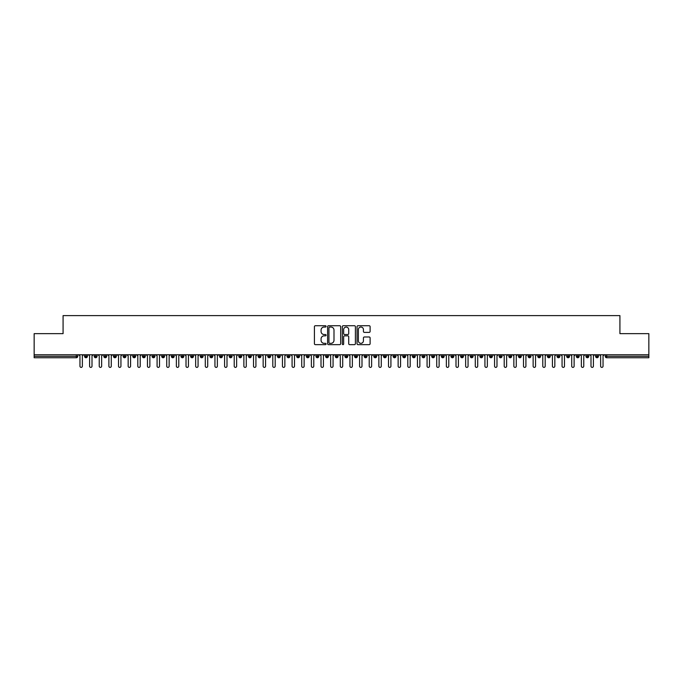 <?xml version="1.0" encoding="UTF-8"?>
<svg xmlns="http://www.w3.org/2000/svg" width="683" height="683" viewBox="0 0 683 683"><rect width="100%" height="100%" fill="white"/><g stroke="black" fill="none" stroke-linecap="round" stroke-linejoin="round"><path stroke-width="1.02" d="M326.073 326.38A0.666 0.666 0 0 0 325.407 325.723L315.358 325.723A0.948 0.948 0 0 0 314.411 326.67L314.411 343.703A0.948 0.948 0 0 0 315.358 344.65L325.407 344.65A0.666 0.666 0 0 0 326.073 343.984A0.666 0.666 0 0 0 325.407 343.327L324.109 343.327A3.031 3.031 0 0 1 321.078 340.296L321.078 338.879A3.031 3.031 0 0 1 324.109 335.848L325.407 335.848A0.666 0.666 0 0 0 326.073 335.182A0.666 0.666 0 0 0 325.407 334.525L324.109 334.525A3.031 3.031 0 0 1 321.078 331.494L321.078 330.077A3.031 3.031 0 0 1 324.109 327.046L325.407 327.046A0.666 0.666 0 0 0 326.073 326.38M369.161 332.39A0.948 0.948 0 0 0 370.109 331.443L370.109 326.67A0.948 0.948 0 0 0 369.161 325.723L357.994 325.723A0.948 0.948 0 0 0 357.047 326.67L357.047 343.703A0.948 0.948 0 0 0 357.994 344.65L369.161 344.65A0.948 0.948 0 0 0 370.109 343.703L370.109 337.931A0.948 0.948 0 0 0 369.161 336.984L364.381 336.984A0.948 0.948 0 0 0 363.433 337.931L363.433 340.791A2.536 2.536 0 0 1 360.906 343.327A2.536 2.536 0 0 1 358.37 340.791L358.37 329.573A2.536 2.536 0 0 1 360.906 327.046A2.536 2.536 0 0 1 363.433 329.573L363.433 331.443A0.948 0.948 0 0 0 364.381 332.39L369.161 332.39M34.15 354.759L648.85 354.759L648.85 333.646L619.925 333.646L619.925 315.614L63.075 315.614L63.075 333.646L34.15 333.646L34.15 356.304L76.308 356.304L76.308 354.759M340.672 326.67A0.948 0.948 0 0 0 339.724 325.723L328.557 325.723A0.948 0.948 0 0 0 327.609 326.67L327.609 343.703A0.948 0.948 0 0 0 328.557 344.65L339.724 344.65A0.948 0.948 0 0 0 340.672 343.703L340.672 326.67M343.276 325.723L354.443 325.723A0.948 0.948 0 0 1 355.391 326.67L355.391 343.703A0.948 0.948 0 0 1 354.443 344.65L349.662 344.65A0.948 0.948 0 0 1 348.714 343.703L348.714 336.796A0.948 0.948 0 0 0 347.767 335.848L344.599 335.848A0.948 0.948 0 0 0 343.651 336.796L343.651 343.984A0.666 0.666 0 0 1 342.994 344.65A0.666 0.666 0 0 1 342.328 343.984L342.328 326.67A0.948 0.948 0 0 1 343.276 325.723M77.76 356.304L76.308 356.304L76.308 357.747A1.443 1.443 0 0 0 77.76 356.304L77.76 354.759L77.76 356.304A1.443 1.443 0 0 1 76.308 357.747L34.15 357.747L34.15 356.304M648.85 354.759L648.85 357.747L606.692 357.747A1.443 1.443 0 0 1 605.24 356.304L605.24 354.759M85.998 354.759L85.998 357.747A1.443 1.443 0 0 1 84.555 356.304L84.555 354.759M87.398 354.759L87.398 356.304A1.443 1.443 0 0 1 85.998 357.747A1.443 1.443 0 0 0 87.398 356.304L84.555 356.304A1.443 1.443 0 0 0 85.998 357.747M95.646 354.759L95.646 357.747A1.443 1.443 0 0 1 94.194 356.304L94.194 354.759L94.194 356.304A1.443 1.443 0 0 0 95.646 357.747A1.443 1.443 0 0 0 97.046 356.304L97.046 354.759M105.284 354.759L105.284 357.747A1.443 1.443 0 0 1 103.842 356.304L103.842 354.759L103.842 356.304A1.443 1.443 0 0 0 105.284 357.747A1.443 1.443 0 0 0 106.685 356.304L106.685 354.759M114.932 354.759L114.932 357.747A1.443 1.443 0 0 1 113.48 356.304L113.48 354.759L113.48 356.304A1.443 1.443 0 0 0 114.932 357.747A1.443 1.443 0 0 0 116.323 356.304L116.323 354.759M124.571 354.759L124.571 357.747A1.443 1.443 0 0 1 123.128 356.304L123.128 354.759L123.128 356.304A1.443 1.443 0 0 0 124.571 357.747A1.443 1.443 0 0 0 125.971 356.304L125.971 354.759M134.209 354.759L134.209 357.747A1.443 1.443 0 0 1 132.767 356.304L132.767 354.759L132.767 356.304A1.443 1.443 0 0 0 134.209 357.747A1.443 1.443 0 0 0 135.61 356.304L135.61 354.759M143.857 354.759L143.857 357.747A1.443 1.443 0 0 1 142.406 356.304L142.406 354.759L142.406 356.304A1.443 1.443 0 0 0 143.857 357.747A1.443 1.443 0 0 0 145.257 356.304L145.257 354.759M153.496 354.759L153.496 357.747A1.443 1.443 0 0 1 152.053 356.304L152.053 354.759L152.053 356.304A1.443 1.443 0 0 0 153.496 357.747A1.443 1.443 0 0 0 154.896 356.304L154.896 354.759M163.143 354.759L163.143 357.747A1.443 1.443 0 0 1 161.692 356.304L161.692 354.759L161.692 356.304A1.443 1.443 0 0 0 163.143 357.747A1.443 1.443 0 0 0 164.535 356.304L164.535 354.759M172.782 354.759L172.782 357.747A1.443 1.443 0 0 1 171.339 356.304L171.339 354.759L171.339 356.304A1.443 1.443 0 0 0 172.782 357.747A1.443 1.443 0 0 0 174.182 356.304L174.182 354.759M182.429 354.759L182.429 357.747A1.443 1.443 0 0 1 180.978 356.304L180.978 354.759L180.978 356.304A1.443 1.443 0 0 0 182.429 357.747A1.443 1.443 0 0 0 183.821 356.304L183.821 354.759M192.068 354.759L192.068 357.747A1.443 1.443 0 0 1 190.625 356.304L190.625 354.759L190.625 356.304A1.443 1.443 0 0 0 192.068 357.747A1.443 1.443 0 0 0 193.468 356.304L193.468 354.759M201.707 354.759L201.707 357.747A1.443 1.443 0 0 1 200.264 356.304A1.443 1.443 0 0 0 201.707 357.747A1.443 1.443 0 0 1 200.264 356.304L200.264 354.759M203.107 354.759L203.107 356.304A1.443 1.443 0 0 1 201.707 357.747A1.443 1.443 0 0 0 203.107 356.304L200.264 356.304M211.354 357.747A1.443 1.443 0 0 1 209.903 356.304L209.903 354.759L209.903 356.304A1.443 1.443 0 0 0 211.354 357.747A1.443 1.443 0 0 0 212.754 356.304L212.754 354.759L212.754 356.304A1.443 1.443 0 0 1 211.354 357.747L211.354 356.304L212.754 356.304M220.993 354.759L220.993 357.747A1.443 1.443 0 0 1 219.55 356.304L219.55 354.759L219.55 356.304A1.443 1.443 0 0 0 220.993 357.747A1.443 1.443 0 0 0 222.393 356.304L222.393 354.759M230.641 354.759L230.641 357.747A1.443 1.443 0 0 1 229.189 356.304L229.189 354.759L229.189 356.304A1.443 1.443 0 0 0 230.641 357.747A1.443 1.443 0 0 0 232.032 356.304L232.032 354.759M240.279 354.759L240.279 356.304L238.837 356.304L238.837 354.759L238.837 356.304A1.443 1.443 0 0 0 240.279 357.747A1.443 1.443 0 0 0 241.68 356.304L241.68 354.759L241.68 356.304A1.443 1.443 0 0 1 240.279 357.747A1.443 1.443 0 0 1 238.837 356.304A1.443 1.443 0 0 0 240.279 357.747L240.279 356.304L241.68 356.304M249.918 354.759L249.918 357.747A1.443 1.443 0 0 1 248.475 356.304L248.475 354.759L248.475 356.304A1.443 1.443 0 0 0 249.918 357.747A1.443 1.443 0 0 0 251.318 356.304L251.318 354.759M259.566 354.759L259.566 357.747A1.443 1.443 0 0 1 258.114 356.304L258.114 354.759L258.114 356.304A1.443 1.443 0 0 0 259.566 357.747A1.443 1.443 0 0 0 260.966 356.304L260.966 354.759M269.204 354.759L269.204 357.747A1.443 1.443 0 0 1 267.762 356.304L267.762 354.759L267.762 356.304A1.443 1.443 0 0 0 269.204 357.747A1.443 1.443 0 0 0 270.605 356.304L270.605 354.759M278.852 354.759L278.852 357.747A1.443 1.443 0 0 1 277.4 356.304L277.4 354.759M280.243 354.759L280.243 356.304A1.443 1.443 0 0 1 278.852 357.747A1.443 1.443 0 0 0 280.243 356.304L277.4 356.304A1.443 1.443 0 0 0 278.852 357.747M288.491 354.759L288.491 357.747A1.443 1.443 0 0 1 287.048 356.304L287.048 354.759L287.048 356.304A1.443 1.443 0 0 0 288.491 357.747A1.443 1.443 0 0 0 289.891 356.304L289.891 354.759M298.13 354.759L298.13 357.747A1.443 1.443 0 0 1 296.687 356.304L296.687 354.759M299.53 354.759L299.53 356.304A1.443 1.443 0 0 1 298.13 357.747A1.443 1.443 0 0 0 299.53 356.304L296.687 356.304A1.443 1.443 0 0 0 298.13 357.747M307.777 354.759L307.777 357.747A1.443 1.443 0 0 1 306.326 356.304L306.326 354.759M309.177 354.759L309.177 356.304A1.443 1.443 0 0 1 307.777 357.747A1.443 1.443 0 0 0 309.177 356.304L306.326 356.304A1.443 1.443 0 0 0 307.777 357.747M317.416 354.759L317.416 357.747A1.443 1.443 0 0 1 315.973 356.304A1.443 1.443 0 0 0 317.416 357.747A1.443 1.443 0 0 1 315.973 356.304L315.973 354.759M318.816 354.759L318.816 356.304L318.816 354.759M327.063 354.759L327.063 357.747A1.443 1.443 0 0 1 325.612 356.304L325.612 354.759M328.455 354.759L328.455 356.304A1.443 1.443 0 0 1 327.063 357.747A1.443 1.443 0 0 0 328.455 356.304L325.612 356.304A1.443 1.443 0 0 0 327.063 357.747M336.702 354.759L336.702 357.747A1.443 1.443 0 0 1 335.259 356.304L335.259 354.759M338.102 354.759L338.102 356.304A1.443 1.443 0 0 1 336.702 357.747A1.443 1.443 0 0 0 338.102 356.304L335.259 356.304A1.443 1.443 0 0 0 336.702 357.747M346.349 354.759L346.349 357.747A1.443 1.443 0 0 1 344.898 356.304L344.898 354.759M347.741 354.759L347.741 356.304A1.443 1.443 0 0 1 346.349 357.747A1.443 1.443 0 0 0 347.741 356.304L344.898 356.304A1.443 1.443 0 0 0 346.349 357.747M355.988 354.759L355.988 357.747A1.443 1.443 0 0 1 354.545 356.304L354.545 354.759M357.388 354.759L357.388 356.304A1.443 1.443 0 0 1 355.988 357.747A1.443 1.443 0 0 0 357.388 356.304L354.545 356.304A1.443 1.443 0 0 0 355.988 357.747M365.627 354.759L365.627 357.747A1.443 1.443 0 0 1 364.184 356.304L364.184 354.759M367.027 354.759L367.027 356.304L367.027 354.759M375.274 354.759L375.274 357.747A1.443 1.443 0 0 1 373.823 356.304L373.823 354.759M376.674 354.759L376.674 356.304A1.443 1.443 0 0 1 375.274 357.747A1.443 1.443 0 0 0 376.674 356.304L373.823 356.304A1.443 1.443 0 0 0 375.274 357.747M384.913 354.759L384.913 357.747A1.443 1.443 0 0 1 383.47 356.304L383.47 354.759L383.47 356.304A1.443 1.443 0 0 0 384.913 357.747A1.443 1.443 0 0 0 386.313 356.304L386.313 354.759M394.561 354.759L394.561 357.747A1.443 1.443 0 0 1 393.109 356.304L393.109 354.759M395.952 354.759L395.952 356.304L395.952 354.759M404.199 354.759L404.199 357.747A1.443 1.443 0 0 1 402.757 356.304A1.443 1.443 0 0 0 404.199 357.747A1.443 1.443 0 0 1 402.757 356.304L402.757 354.759M405.6 354.759L405.6 356.304L405.6 354.759M413.838 354.759L413.838 357.747A1.443 1.443 0 0 1 412.395 356.304L412.395 354.759L412.395 356.304A1.443 1.443 0 0 0 413.838 357.747A1.443 1.443 0 0 0 415.238 356.304L415.238 354.759M423.486 354.759L423.486 357.747A1.443 1.443 0 0 1 422.034 356.304A1.443 1.443 0 0 0 423.486 357.747A1.443 1.443 0 0 1 422.034 356.304L422.034 354.759M424.886 354.759L424.886 356.304A1.443 1.443 0 0 1 423.486 357.747A1.443 1.443 0 0 0 424.886 356.304L422.034 356.304M433.124 354.759L433.124 357.747A1.443 1.443 0 0 1 431.682 356.304L431.682 354.759L431.682 356.304A1.443 1.443 0 0 0 433.124 357.747A1.443 1.443 0 0 0 434.525 356.304L434.525 354.759M442.772 354.759L442.772 357.747A1.443 1.443 0 0 1 441.32 356.304L441.32 354.759M444.163 354.759L444.163 356.304L444.163 354.759M452.411 354.759L452.411 357.747A1.443 1.443 0 0 1 450.968 356.304A1.443 1.443 0 0 0 452.411 357.747A1.443 1.443 0 0 1 450.968 356.304L450.968 354.759M453.811 354.759L453.811 356.304L453.811 354.759M462.05 354.759L462.05 357.747A1.443 1.443 0 0 1 460.607 356.304L460.607 354.759M463.45 354.759L463.45 356.304L463.45 354.759M471.697 354.759L471.697 357.747A1.443 1.443 0 0 1 470.245 356.304L470.245 354.759M473.097 354.759L473.097 356.304A1.443 1.443 0 0 1 471.697 357.747A1.443 1.443 0 0 0 473.097 356.304L470.245 356.304A1.443 1.443 0 0 0 471.697 357.747M481.336 354.759L481.336 357.747A1.443 1.443 0 0 1 479.893 356.304A1.443 1.443 0 0 0 481.336 357.747A1.443 1.443 0 0 1 479.893 356.304L479.893 354.759M482.736 354.759L482.736 356.304A1.443 1.443 0 0 1 481.336 357.747A1.443 1.443 0 0 0 482.736 356.304L479.893 356.304M490.983 354.759L490.983 357.747A1.443 1.443 0 0 1 489.532 356.304A1.443 1.443 0 0 0 490.983 357.747A1.443 1.443 0 0 1 489.532 356.304L489.532 354.759M492.375 354.759L492.375 356.304L492.375 354.759M500.622 354.759L500.622 357.747A1.443 1.443 0 0 1 499.179 356.304L499.179 354.759L499.179 356.304A1.443 1.443 0 0 0 500.622 357.747A1.443 1.443 0 0 0 502.022 356.304L502.022 354.759M510.269 354.759L510.269 357.747A1.443 1.443 0 0 1 508.818 356.304A1.443 1.443 0 0 0 510.269 357.747A1.443 1.443 0 0 1 508.818 356.304L508.818 354.759M511.661 354.759L511.661 356.304A1.443 1.443 0 0 1 510.269 357.747A1.443 1.443 0 0 0 511.661 356.304L508.818 356.304M519.908 354.759L519.908 357.747A1.443 1.443 0 0 1 518.465 356.304A1.443 1.443 0 0 0 519.908 357.747A1.443 1.443 0 0 1 518.465 356.304L518.465 354.759M521.308 354.759L521.308 356.304L521.308 354.759M529.547 354.759L529.547 357.747A1.443 1.443 0 0 1 528.104 356.304L528.104 354.759M530.947 354.759L530.947 356.304L530.947 354.759M539.194 354.759L539.194 357.747A1.443 1.443 0 0 1 537.743 356.304A1.443 1.443 0 0 0 539.194 357.747A1.443 1.443 0 0 1 537.743 356.304L537.743 354.759M540.595 354.759L540.595 356.304L540.595 354.759M548.833 354.759L548.833 357.747A1.443 1.443 0 0 1 547.39 356.304A1.443 1.443 0 0 0 548.833 357.747A1.443 1.443 0 0 1 547.39 356.304L547.39 354.759M550.233 354.759L550.233 356.304L550.233 354.759M558.481 354.759L558.481 357.747A1.443 1.443 0 0 1 557.029 356.304A1.443 1.443 0 0 0 558.481 357.747A1.443 1.443 0 0 1 557.029 356.304L557.029 354.759M559.872 354.759L559.872 356.304A1.443 1.443 0 0 1 558.481 357.747A1.443 1.443 0 0 0 559.872 356.304L557.029 356.304M568.119 354.759L568.119 357.747A1.443 1.443 0 0 1 566.677 356.304L566.677 354.759M569.52 354.759L569.52 356.304L569.52 354.759M577.758 354.759L577.758 357.747A1.443 1.443 0 0 1 576.315 356.304A1.443 1.443 0 0 0 577.758 357.747A1.443 1.443 0 0 1 576.315 356.304L576.315 354.759M579.158 354.759L579.158 356.304L579.158 354.759M587.406 354.759L587.406 357.747A1.443 1.443 0 0 1 585.954 356.304A1.443 1.443 0 0 0 587.406 357.747A1.443 1.443 0 0 1 585.954 356.304L585.954 354.759M588.806 354.759L588.806 356.304L588.806 354.759M597.044 354.759L597.044 357.747A1.443 1.443 0 0 1 595.602 356.304A1.443 1.443 0 0 0 597.044 357.747A1.443 1.443 0 0 1 595.602 356.304L595.602 354.759M598.445 354.759L598.445 356.304L598.445 354.759M211.354 354.759L211.354 356.304L209.903 356.304M317.416 357.747A1.443 1.443 0 0 0 318.816 356.304A1.443 1.443 0 0 1 317.416 357.747M365.627 357.747A1.443 1.443 0 0 0 367.027 356.304A1.443 1.443 0 0 1 365.627 357.747A1.443 1.443 0 0 1 364.184 356.304L367.027 356.304M394.561 357.747A1.443 1.443 0 0 0 395.952 356.304A1.443 1.443 0 0 1 394.561 357.747A1.443 1.443 0 0 1 393.109 356.304L395.952 356.304M404.199 357.747A1.443 1.443 0 0 0 405.6 356.304A1.443 1.443 0 0 1 404.199 357.747M442.772 357.747A1.443 1.443 0 0 0 444.163 356.304A1.443 1.443 0 0 1 442.772 357.747A1.443 1.443 0 0 1 441.32 356.304L444.163 356.304M452.411 357.747A1.443 1.443 0 0 0 453.811 356.304A1.443 1.443 0 0 1 452.411 357.747M462.05 357.747A1.443 1.443 0 0 0 463.45 356.304A1.443 1.443 0 0 1 462.05 357.747A1.443 1.443 0 0 1 460.607 356.304L463.45 356.304M490.983 357.747A1.443 1.443 0 0 0 492.375 356.304A1.443 1.443 0 0 1 490.983 357.747M519.908 357.747A1.443 1.443 0 0 0 521.308 356.304A1.443 1.443 0 0 1 519.908 357.747M529.547 357.747A1.443 1.443 0 0 0 530.947 356.304A1.443 1.443 0 0 1 529.547 357.747A1.443 1.443 0 0 1 528.104 356.304L530.947 356.304M539.194 357.747A1.443 1.443 0 0 0 540.595 356.304A1.443 1.443 0 0 1 539.194 357.747M548.833 357.747A1.443 1.443 0 0 0 550.233 356.304A1.443 1.443 0 0 1 548.833 357.747M568.119 357.747A1.443 1.443 0 0 0 569.52 356.304A1.443 1.443 0 0 1 568.119 357.747A1.443 1.443 0 0 1 566.677 356.304L569.52 356.304M577.758 357.747A1.443 1.443 0 0 0 579.158 356.304A1.443 1.443 0 0 1 577.758 357.747M587.406 357.747A1.443 1.443 0 0 0 588.806 356.304A1.443 1.443 0 0 1 587.406 357.747M606.692 357.747A1.443 1.443 0 0 1 605.24 356.304A1.443 1.443 0 0 0 606.692 357.747L606.692 356.304L648.85 356.304M597.044 357.747A1.443 1.443 0 0 0 598.445 356.304A1.443 1.443 0 0 1 597.044 357.747M329.599 327.046A0.666 0.666 0 0 0 328.933 327.703L328.933 342.661A0.666 0.666 0 0 0 329.599 343.327L330.973 343.327A3.031 3.031 0 0 0 333.996 340.296L333.996 330.077A3.031 3.031 0 0 0 330.973 327.046L329.599 327.046M348.714 329.624A2.536 2.536 0 0 0 346.187 327.089A2.536 2.536 0 0 0 343.651 329.624L343.651 333.577A0.948 0.948 0 0 0 344.599 334.525L347.767 334.525A0.948 0.948 0 0 0 348.714 333.577L348.714 329.624M79.954 366.182L79.954 355.963L79.954 366.182A1.204 1.204 0 0 0 81.157 367.386A1.204 1.204 0 0 0 82.361 366.182L82.361 355.963L82.361 366.182M83.565 354.759L82.361 355.963M79.954 355.963L78.75 354.759M89.593 366.182L89.593 355.963L89.593 366.182A1.204 1.204 0 0 0 90.796 367.386A1.204 1.204 0 0 0 92 366.182L92 355.963L92 366.182M99.24 366.182L99.24 355.963L99.24 366.182A1.204 1.204 0 0 0 100.444 367.386A1.204 1.204 0 0 0 101.647 366.182L101.647 355.963L101.647 366.182M108.879 366.182L108.879 355.963L108.879 366.182A1.204 1.204 0 0 0 110.083 367.386A1.204 1.204 0 0 0 111.286 366.182L111.286 355.963L111.286 366.182M118.518 366.182L118.518 355.963L118.518 366.182A1.204 1.204 0 0 0 119.73 367.386A1.204 1.204 0 0 0 120.934 366.182L120.934 355.963L120.934 366.182M93.212 354.759L92 355.963M89.593 355.963L88.389 354.759M102.851 354.759L101.647 355.963M99.24 355.963L98.028 354.759M112.49 354.759L111.286 355.963M108.879 355.963L107.675 354.759M122.137 354.759L120.934 355.963M118.518 355.963L117.314 354.759M128.165 366.182L128.165 355.963L128.165 366.182A1.204 1.204 0 0 0 129.369 367.386A1.204 1.204 0 0 0 130.573 366.182L130.573 355.963L130.573 366.182M131.776 354.759L130.573 355.963M128.165 355.963L126.961 354.759M137.804 366.182L137.804 355.963L137.804 366.182A1.204 1.204 0 0 0 139.008 367.386A1.204 1.204 0 0 0 140.22 366.182L140.22 355.963L140.22 366.182M147.451 366.182L147.451 355.963L147.451 366.182A1.204 1.204 0 0 0 148.655 367.386A1.204 1.204 0 0 0 149.859 366.182L149.859 355.963L149.859 366.182M157.09 366.182L157.09 355.963L157.09 366.182A1.204 1.204 0 0 0 158.294 367.386A1.204 1.204 0 0 0 159.498 366.182L159.498 355.963L159.498 366.182M166.729 366.182L166.729 355.963L166.729 366.182A1.204 1.204 0 0 0 167.941 367.386A1.204 1.204 0 0 0 169.145 366.182L169.145 355.963L169.145 366.182M141.424 354.759L140.22 355.963M137.804 355.963L136.6 354.759M151.063 354.759L149.859 355.963M147.451 355.963L146.239 354.759M160.71 354.759L159.498 355.963M157.09 355.963L155.886 354.759M170.349 354.759L169.145 355.963M166.729 355.963L165.525 354.759M176.376 366.182L176.376 355.963L176.376 366.182A1.204 1.204 0 0 0 177.58 367.386A1.204 1.204 0 0 0 178.784 366.182L178.784 355.963L178.784 366.182M186.015 366.182L186.015 355.963L186.015 366.182A1.204 1.204 0 0 0 187.219 367.386A1.204 1.204 0 0 0 188.431 366.182L188.431 355.963L188.431 366.182M195.662 366.182L195.662 355.963L195.662 366.182A1.204 1.204 0 0 0 196.866 367.386A1.204 1.204 0 0 0 198.07 366.182L198.07 355.963L198.07 366.182M205.301 366.182L205.301 355.963L205.301 366.182A1.204 1.204 0 0 0 206.505 367.386A1.204 1.204 0 0 0 207.709 366.182L207.709 355.963L207.709 366.182M214.94 366.182L214.94 355.963L214.94 366.182A1.204 1.204 0 0 0 216.152 367.386A1.204 1.204 0 0 0 217.356 366.182L217.356 355.963L217.356 366.182M179.988 354.759L178.784 355.963M176.376 355.963L175.172 354.759M189.635 354.759L188.431 355.963M186.015 355.963L184.811 354.759M199.274 354.759L198.07 355.963M195.662 355.963L194.45 354.759M208.921 354.759L207.709 355.963M205.301 355.963L204.097 354.759M218.56 354.759L217.356 355.963M214.94 355.963L213.736 354.759M224.587 366.182L224.587 355.963L224.587 366.182A1.204 1.204 0 0 0 225.791 367.386A1.204 1.204 0 0 0 226.995 366.182L226.995 355.963L226.995 366.182M228.199 354.759L226.995 355.963M224.587 355.963L223.384 354.759M234.226 366.182L234.226 355.963L234.226 366.182A1.204 1.204 0 0 0 235.43 367.386A1.204 1.204 0 0 0 236.642 366.182L236.642 355.963L236.642 366.182M237.846 354.759L236.642 355.963M234.226 355.963L233.023 354.759M243.874 366.182L243.874 355.963L243.874 366.182A1.204 1.204 0 0 0 245.077 367.386A1.204 1.204 0 0 0 246.281 366.182L246.281 355.963L246.281 366.182M247.485 354.759L246.281 355.963M243.874 355.963L242.67 354.759M253.513 366.182L253.513 355.963L253.513 366.182A1.204 1.204 0 0 0 254.716 367.386A1.204 1.204 0 0 0 255.92 366.182L255.92 355.963L255.92 366.182M257.132 354.759L255.92 355.963M253.513 355.963L252.309 354.759M263.16 366.182L263.16 355.963L263.16 366.182A1.204 1.204 0 0 0 264.364 367.386A1.204 1.204 0 0 0 265.567 366.182L265.567 355.963L265.567 366.182M266.771 354.759L265.567 355.963M263.16 355.963L261.948 354.759M272.799 366.182L272.799 355.963L272.799 366.182A1.204 1.204 0 0 0 274.003 367.386A1.204 1.204 0 0 0 275.206 366.182L275.206 355.963L275.206 366.182M276.41 354.759L275.206 355.963M272.799 355.963L271.595 354.759M282.438 366.182L282.438 355.963L282.438 366.182A1.204 1.204 0 0 0 283.65 367.386A1.204 1.204 0 0 0 284.854 366.182L284.854 355.963L284.854 366.182M286.057 354.759L284.854 355.963M282.438 355.963L281.234 354.759M292.085 366.182L292.085 355.963L292.085 366.182A1.204 1.204 0 0 0 293.289 367.386A1.204 1.204 0 0 0 294.493 366.182L294.493 355.963L294.493 366.182M295.696 354.759L294.493 355.963M292.085 355.963L290.881 354.759M301.724 366.182L301.724 355.963L301.724 366.182A1.204 1.204 0 0 0 302.928 367.386A1.204 1.204 0 0 0 304.14 366.182L304.14 355.963L304.14 366.182M305.344 354.759L304.14 355.963M301.724 355.963L300.52 354.759M311.371 366.182L311.371 355.963L311.371 366.182A1.204 1.204 0 0 0 312.575 367.386A1.204 1.204 0 0 0 313.779 366.182L313.779 355.963L313.779 366.182M314.983 354.759L313.779 355.963M311.371 355.963L310.159 354.759M321.01 366.182L321.01 355.963L321.01 366.182A1.204 1.204 0 0 0 322.214 367.386A1.204 1.204 0 0 0 323.418 366.182L323.418 355.963L323.418 366.182M324.63 354.759L323.418 355.963M321.01 355.963L319.806 354.759M330.649 366.182L330.649 355.963L330.649 366.182A1.204 1.204 0 0 0 331.861 367.386A1.204 1.204 0 0 0 333.065 366.182L333.065 355.963L333.065 366.182M334.269 354.759L333.065 355.963M330.649 355.963L329.445 354.759M340.296 366.182L340.296 355.963L340.296 366.182A1.204 1.204 0 0 0 341.5 367.386A1.204 1.204 0 0 0 342.704 366.182L342.704 355.963L342.704 366.182M343.908 354.759L342.704 355.963M340.296 355.963L339.092 354.759M349.935 366.182L349.935 355.963L349.935 366.182A1.204 1.204 0 0 0 351.139 367.386A1.204 1.204 0 0 0 352.351 366.182L352.351 355.963L352.351 366.182M353.555 354.759L352.351 355.963M349.935 355.963L348.731 354.759M359.582 366.182L359.582 355.963L359.582 366.182A1.204 1.204 0 0 0 360.786 367.386A1.204 1.204 0 0 0 361.99 366.182L361.99 355.963L361.99 366.182M363.194 354.759L361.99 355.963M359.582 355.963L358.37 354.759M369.221 366.182L369.221 355.963L369.221 366.182A1.204 1.204 0 0 0 370.425 367.386A1.204 1.204 0 0 0 371.629 366.182L371.629 355.963L371.629 366.182M372.841 354.759L371.629 355.963M369.221 355.963L368.017 354.759M378.86 366.182L378.86 355.963L378.86 366.182A1.204 1.204 0 0 0 380.072 367.386A1.204 1.204 0 0 0 381.276 366.182L381.276 355.963L381.276 366.182M382.48 354.759L381.276 355.963M378.86 355.963L377.656 354.759M388.507 366.182L388.507 355.963L388.507 366.182A1.204 1.204 0 0 0 389.711 367.386A1.204 1.204 0 0 0 390.915 366.182L390.915 355.963L390.915 366.182M392.119 354.759L390.915 355.963M388.507 355.963L387.304 354.759M398.146 366.182L398.146 355.963L398.146 366.182A1.204 1.204 0 0 0 399.35 367.386A1.204 1.204 0 0 0 400.562 366.182L400.562 355.963L400.562 366.182M401.766 354.759L400.562 355.963M398.146 355.963L396.943 354.759M407.794 366.182L407.794 355.963L407.794 366.182A1.204 1.204 0 0 0 408.997 367.386A1.204 1.204 0 0 0 410.201 366.182L410.201 355.963L410.201 366.182M411.405 354.759L410.201 355.963M407.794 355.963L406.59 354.759M417.433 366.182L417.433 355.963L417.433 366.182A1.204 1.204 0 0 0 418.636 367.386A1.204 1.204 0 0 0 419.84 366.182L419.84 355.963L419.84 366.182M421.052 354.759L419.84 355.963M417.433 355.963L416.229 354.759M427.08 366.182L427.08 355.963L427.08 366.182A1.204 1.204 0 0 0 428.284 367.386A1.204 1.204 0 0 0 429.487 366.182L429.487 355.963L429.487 366.182M430.691 354.759L429.487 355.963M427.08 355.963L425.868 354.759M436.719 366.182L436.719 355.963L436.719 366.182A1.204 1.204 0 0 0 437.923 367.386A1.204 1.204 0 0 0 439.126 366.182L439.126 355.963L439.126 366.182M440.33 354.759L439.126 355.963M436.719 355.963L435.515 354.759M446.358 366.182L446.358 355.963L446.358 366.182A1.204 1.204 0 0 0 447.57 367.386A1.204 1.204 0 0 0 448.774 366.182L448.774 355.963L448.774 366.182M449.977 354.759L448.774 355.963M446.358 355.963L445.154 354.759M456.005 366.182L456.005 355.963L456.005 366.182A1.204 1.204 0 0 0 457.209 367.386A1.204 1.204 0 0 0 458.413 366.182L458.413 355.963L458.413 366.182M459.616 354.759L458.413 355.963M456.005 355.963L454.801 354.759M465.644 366.182L465.644 355.963L465.644 366.182A1.204 1.204 0 0 0 466.848 367.386A1.204 1.204 0 0 0 468.06 366.182L468.06 355.963L468.06 366.182M469.264 354.759L468.06 355.963M465.644 355.963L464.44 354.759M475.291 366.182L475.291 355.963L475.291 366.182A1.204 1.204 0 0 0 476.495 367.386A1.204 1.204 0 0 0 477.699 366.182L477.699 355.963L477.699 366.182M478.903 354.759L477.699 355.963M475.291 355.963L474.079 354.759M484.93 366.182L484.93 355.963L484.93 366.182A1.204 1.204 0 0 0 486.134 367.386A1.204 1.204 0 0 0 487.338 366.182L487.338 355.963L487.338 366.182M488.55 354.759L487.338 355.963M484.93 355.963L483.726 354.759M494.569 366.182L494.569 355.963L494.569 366.182A1.204 1.204 0 0 0 495.781 367.386A1.204 1.204 0 0 0 496.985 366.182L496.985 355.963L496.985 366.182M498.189 354.759L496.985 355.963M494.569 355.963L493.365 354.759M504.216 366.182L504.216 355.963L504.216 366.182A1.204 1.204 0 0 0 505.42 367.386A1.204 1.204 0 0 0 506.624 366.182L506.624 355.963L506.624 366.182M507.828 354.759L506.624 355.963M504.216 355.963L503.012 354.759M513.855 366.182L513.855 355.963L513.855 366.182A1.204 1.204 0 0 0 515.059 367.386A1.204 1.204 0 0 0 516.271 366.182L516.271 355.963L516.271 366.182M517.475 354.759L516.271 355.963M513.855 355.963L512.651 354.759M523.502 366.182L523.502 355.963L523.502 366.182A1.204 1.204 0 0 0 524.706 367.386A1.204 1.204 0 0 0 525.91 366.182L525.91 355.963L525.91 366.182M527.114 354.759L525.91 355.963M523.502 355.963L522.29 354.759M533.141 366.182L533.141 355.963L533.141 366.182A1.204 1.204 0 0 0 534.345 367.386A1.204 1.204 0 0 0 535.549 366.182L535.549 355.963L535.549 366.182M536.761 354.759L535.549 355.963M533.141 355.963L531.937 354.759M542.78 366.182L542.78 355.963L542.78 366.182A1.204 1.204 0 0 0 543.992 367.386A1.204 1.204 0 0 0 545.196 366.182L545.196 355.963L545.196 366.182M546.4 354.759L545.196 355.963M542.78 355.963L541.576 354.759M552.427 366.182L552.427 355.963L552.427 366.182A1.204 1.204 0 0 0 553.631 367.386A1.204 1.204 0 0 0 554.835 366.182L554.835 355.963L554.835 366.182M556.039 354.759L554.835 355.963M552.427 355.963L551.224 354.759M562.066 366.182L562.066 355.963L562.066 366.182A1.204 1.204 0 0 0 563.27 367.386A1.204 1.204 0 0 0 564.482 366.182L564.482 355.963L564.482 366.182M565.686 354.759L564.482 355.963M562.066 355.963L560.863 354.759M571.714 366.182L571.714 355.963L571.714 366.182A1.204 1.204 0 0 0 572.917 367.386A1.204 1.204 0 0 0 574.121 366.182L574.121 355.963L574.121 366.182M575.325 354.759L574.121 355.963M571.714 355.963L570.51 354.759M581.353 366.182L581.353 355.963L581.353 366.182A1.204 1.204 0 0 0 582.556 367.386A1.204 1.204 0 0 0 583.76 366.182L583.76 355.963L583.76 366.182M584.972 354.759L583.76 355.963M581.353 355.963L580.149 354.759M591 366.182L591 355.963L591 366.182A1.204 1.204 0 0 0 592.204 367.386A1.204 1.204 0 0 0 593.407 366.182L593.407 355.963L593.407 366.182M594.611 354.759L593.407 355.963M591 355.963L589.788 354.759M600.639 366.182L600.639 355.963L600.639 366.182A1.204 1.204 0 0 0 601.843 367.386A1.204 1.204 0 0 0 603.046 366.182L603.046 355.963L603.046 366.182M604.25 354.759L603.046 355.963M600.639 355.963L599.435 354.759M606.692 354.759L606.692 356.304L605.24 356.304M94.194 356.304A1.443 1.443 0 0 0 95.646 357.747A1.443 1.443 0 0 0 97.046 356.304L94.194 356.304M103.842 356.304A1.443 1.443 0 0 0 105.284 357.747A1.443 1.443 0 0 0 106.685 356.304L103.842 356.304M113.48 356.304A1.443 1.443 0 0 0 114.932 357.747A1.443 1.443 0 0 0 116.323 356.304L113.48 356.304M123.128 356.304A1.443 1.443 0 0 0 124.571 357.747A1.443 1.443 0 0 0 125.971 356.304L123.128 356.304M132.767 356.304L135.61 356.304A1.443 1.443 0 0 1 134.209 357.747M142.406 356.304A1.443 1.443 0 0 0 143.857 357.747A1.443 1.443 0 0 0 145.257 356.304L142.406 356.304M152.053 356.304L154.896 356.304A1.443 1.443 0 0 1 153.496 357.747M161.692 356.304A1.443 1.443 0 0 0 163.143 357.747A1.443 1.443 0 0 0 164.535 356.304L161.692 356.304M171.339 356.304A1.443 1.443 0 0 0 172.782 357.747A1.443 1.443 0 0 0 174.182 356.304L171.339 356.304M180.978 356.304A1.443 1.443 0 0 0 182.429 357.747A1.443 1.443 0 0 0 183.821 356.304L180.978 356.304M190.625 356.304A1.443 1.443 0 0 0 192.068 357.747A1.443 1.443 0 0 0 193.468 356.304L190.625 356.304M219.55 356.304L222.393 356.304A1.443 1.443 0 0 1 220.993 357.747M229.189 356.304A1.443 1.443 0 0 0 230.641 357.747A1.443 1.443 0 0 0 232.032 356.304L229.189 356.304M248.475 356.304L251.318 356.304A1.443 1.443 0 0 1 249.918 357.747M258.114 356.304A1.443 1.443 0 0 0 259.566 357.747A1.443 1.443 0 0 0 260.966 356.304L258.114 356.304M267.762 356.304L270.605 356.304A1.443 1.443 0 0 1 269.204 357.747M287.048 356.304L289.891 356.304A1.443 1.443 0 0 1 288.491 357.747M315.973 356.304L318.816 356.304M383.47 356.304L386.313 356.304A1.443 1.443 0 0 1 384.913 357.747M402.757 356.304L405.6 356.304M412.395 356.304A1.443 1.443 0 0 0 413.838 357.747A1.443 1.443 0 0 0 415.238 356.304L412.395 356.304M431.682 356.304L434.525 356.304A1.443 1.443 0 0 1 433.124 357.747M450.968 356.304L453.811 356.304M489.532 356.304L492.375 356.304M499.179 356.304A1.443 1.443 0 0 0 500.622 357.747A1.443 1.443 0 0 0 502.022 356.304L499.179 356.304M518.465 356.304L521.308 356.304M537.743 356.304L540.595 356.304M547.39 356.304L550.233 356.304M576.315 356.304L579.158 356.304M585.954 356.304L588.806 356.304M595.602 356.304L598.445 356.304"/></g></svg>
